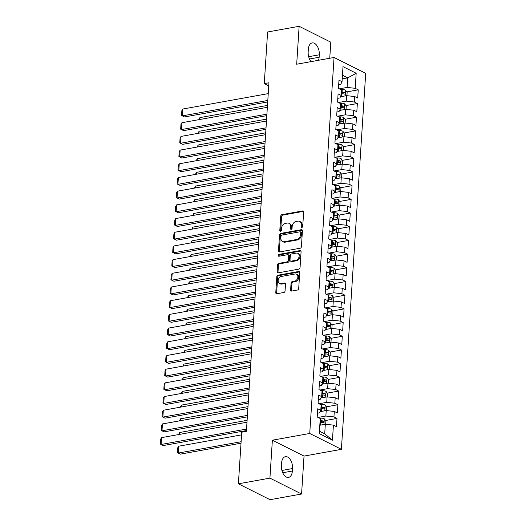 <?xml version="1.0" encoding="UTF-8"?>
<svg xmlns="http://www.w3.org/2000/svg" width="526" height="526" viewBox="0 0 526 526"><rect width="100%" height="100%" fill="white"/><g stroke="black" fill="none" stroke-linecap="round" stroke-linejoin="round"><path stroke-width="0.79" d="M301.858 227.436A0.999 0.75 -63.4 0 0 302.72 226.351L303.647 212.07A1.427 1.072 -63.4 0 0 303.134 211.005A1.427 1.072 -63.4 0 0 302.582 210.933L281.956 214.661A1.427 1.072 -63.4 0 0 280.72 216.206L279.799 230.487A0.999 0.75 -63.4 0 0 281.403 230.197L281.522 228.35A4.556 3.419 -63.4 0 1 285.467 223.386L287.189 223.077A4.556 3.419 -63.4 0 1 288.952 223.307A4.556 3.419 -63.4 0 1 290.576 226.719L290.457 228.567A0.999 0.75 -63.4 0 0 292.061 228.277L292.18 226.43A4.556 3.419 -63.4 0 1 296.125 221.466L297.847 221.157A4.556 3.419 -63.4 0 1 299.61 221.387A4.556 3.419 -63.4 0 1 301.234 224.793L301.115 226.64A0.999 0.75 -63.4 0 0 301.858 227.436M290.622 289.931A1.427 1.072 -63.4 0 0 291.128 290.996A1.427 1.072 -63.4 0 0 291.68 291.069L297.473 290.023A1.427 1.072 -63.4 0 0 298.702 288.478L299.728 272.619A1.427 1.072 -63.4 0 0 299.222 271.554A1.427 1.072 -63.4 0 0 298.669 271.482L278.037 275.203A1.427 1.072 -63.4 0 0 276.808 276.755L275.782 292.614A1.427 1.072 -63.4 0 0 276.288 293.679A1.427 1.072 -63.4 0 0 276.84 293.751L283.83 292.489A1.427 1.072 -63.4 0 0 285.066 290.937L285.5 284.152A1.427 1.072 -63.4 0 0 284.993 283.087A1.427 1.072 -63.4 0 0 284.441 283.014L280.976 283.639A3.807 2.86 -63.4 0 1 279.503 283.448A3.807 2.86 -63.4 0 1 278.3 279.668A3.807 2.86 -63.4 0 1 281.443 276.446L295.02 274A3.807 2.86 -63.4 0 1 296.5 274.191A3.807 2.86 -63.4 0 1 297.696 277.971A3.807 2.86 -63.4 0 1 294.56 281.186L292.292 281.594A1.427 1.072 -63.4 0 0 291.062 283.146L290.622 289.931L291.476 290.365A1.427 1.072 -63.4 0 0 291.628 291.082M269.917 478.127L301.576 494.013L304.028 456.088L272.369 440.203L269.917 478.127L238.39 483.821L241.73 432.201L246.398 431.359L268.944 82.766L264.269 83.608L268.74 85.85M272.369 440.203L309.735 433.463L334.049 57.485L365.702 73.364L341.394 449.342L309.735 433.463M329.749 58.261L330.788 42.179L299.136 26.3L296.684 64.225L334.049 57.485M299.136 26.3L267.609 31.987L264.269 83.608M300.175 248.233A1.427 1.072 -63.4 0 0 301.405 246.681L302.43 230.822A1.427 1.072 -63.4 0 0 301.924 229.757A1.427 1.072 -63.4 0 0 301.372 229.684L280.739 233.406A1.427 1.072 -63.4 0 0 279.51 234.958L278.484 250.817A1.427 1.072 -63.4 0 0 278.99 251.882A1.427 1.072 -63.4 0 0 279.543 251.954L300.175 248.233M301.082 251.717L300.057 267.576A1.427 1.072 -63.4 0 1 298.821 269.128L278.188 272.849A1.427 1.072 -63.4 0 1 277.636 272.777A1.427 1.072 -63.4 0 1 277.13 271.712L277.57 264.926A1.427 1.072 -63.4 0 1 278.8 263.375L287.17 261.869A1.427 1.072 -63.4 0 0 288.406 260.317L288.695 255.814A1.427 1.072 -63.4 0 0 288.189 254.748A1.427 1.072 -63.4 0 0 287.637 254.676L278.925 256.247A0.999 0.75 -63.4 0 1 279.043 254.367L300.024 250.58A1.427 1.072 -63.4 0 1 300.57 250.652A1.427 1.072 -63.4 0 1 301.082 251.717M346.792 91.899L358.232 89.834L355.201 88.309L356.174 73.252L342.998 66.638L342.025 81.701L338.987 80.176L338.455 88.394L341.492 89.913L341.137 95.39L338.1 93.865L337.567 102.083L340.605 103.609L340.25 109.086L337.212 107.56L336.686 115.773L339.724 117.298L339.369 122.775L336.331 121.25L335.798 129.468L338.836 130.987L338.481 136.464L335.443 134.945L334.911 143.157L337.948 144.683L337.593 150.16L334.556 148.634L334.03 156.853L337.067 158.372L336.712 163.849L333.675 162.33L333.142 170.542L336.18 172.068L335.825 177.545L332.787 176.019L332.254 184.231L335.292 185.757L334.937 191.234L331.899 189.708L331.373 197.927L334.411 199.453L334.056 204.923L331.018 203.404L330.486 211.616L333.523 213.142L333.168 218.619L330.131 217.093L329.598 225.312L332.636 226.831L332.281 232.308L329.243 230.789L328.717 239.001L331.755 240.527L331.4 246.004L328.362 244.478L327.829 252.69L330.867 254.216L330.512 259.693L327.474 258.167L326.942 266.386L329.98 267.912L329.624 273.389L326.587 271.863L326.061 280.075L329.098 281.601L328.743 287.078L325.706 285.552L325.173 293.771L328.211 295.29L327.856 300.767L324.818 299.248L324.286 307.46L327.323 308.986L326.968 314.463L323.937 312.937L323.405 321.149L326.442 322.675L326.087 328.152L323.049 326.626L322.517 334.845L325.555 336.37L325.2 341.847L322.162 340.322L321.629 348.534L324.667 350.06L324.312 355.537L321.281 354.011L320.748 362.23L323.786 363.749L323.431 369.226L320.393 367.707L319.861 375.919L322.898 377.444L322.543 382.921L319.506 381.396L318.973 389.608L322.011 391.134L321.656 396.611L318.625 395.085L318.092 403.304L321.13 404.829L320.775 410.306L317.737 408.781L317.204 416.993L320.242 418.518L319.269 433.582L332.445 440.19L324.706 433.838L325.324 424.252L319.808 425.251M358.232 89.834L357.706 98.046L354.669 96.528L354.314 102.005L346.22 101.13L338.455 102.531M345.904 105.588L357.351 103.523L354.314 102.005M357.351 103.523L356.819 111.742L353.781 110.217L353.426 115.694L345.332 114.819L337.574 116.22M345.023 119.284L356.464 117.219L353.426 115.694M356.464 117.219L355.931 125.431L352.893 123.906L352.545 129.383L344.451 128.508L336.686 129.909M344.135 132.973L355.583 130.908L352.545 129.383M355.583 130.908L355.05 139.127L352.012 137.602L351.657 143.079L343.563 142.204L335.798 143.605M343.248 146.669L354.695 144.604L351.657 143.079M354.695 144.604L354.162 152.816L351.125 151.291L350.77 156.768L342.676 155.893L334.917 157.294M342.367 160.358L353.807 158.293L350.77 156.768M353.807 158.293L353.275 166.505L350.237 164.986L349.889 170.463L341.795 169.589L334.03 170.989M341.479 174.047L352.926 171.982L349.889 170.463M352.926 171.982L352.394 180.201L349.356 178.676L349.001 184.153L340.907 183.278L333.142 184.679M340.592 187.743L352.039 185.678L349.001 184.153M352.039 185.678L351.506 193.89L348.468 192.365L348.113 197.842L340.02 196.967L332.261 198.368M339.711 201.432L351.151 199.367L348.113 197.842M351.151 199.367L350.618 207.586L347.581 206.06L347.232 211.537L339.138 210.663L331.373 212.063M338.823 215.127L350.27 213.063L347.232 211.537M350.27 213.063L349.737 221.275L346.7 219.75L346.345 225.227L338.251 224.352L330.486 225.753M337.935 228.817L349.382 226.752L346.345 225.227M349.382 226.752L348.85 234.964L345.812 233.445L345.457 238.922L337.363 238.048L329.605 239.448M337.054 242.506L348.495 240.441L345.457 238.922M348.495 240.441L347.962 248.66L344.925 247.135L344.576 252.611L336.482 251.737L328.717 253.137M336.167 256.201L347.614 254.137L344.576 252.611M347.614 254.137L347.081 262.349L344.043 260.824L343.688 266.301L335.595 265.426L327.829 266.833M335.279 269.891L346.726 267.826L343.688 266.301M346.726 267.826L346.193 276.045L343.156 274.519L342.801 279.996L334.707 279.122L326.948 280.522M334.398 283.586L345.838 281.522L342.801 279.996M345.838 281.522L345.306 289.734L342.268 288.209L341.92 293.686L333.826 292.811L326.061 294.212M333.51 297.275L344.957 295.211L341.92 293.686M344.957 295.211L344.425 303.423L341.387 301.904L341.032 307.381L332.938 306.507L325.173 307.907M332.623 310.965L344.07 308.9L341.032 307.381M344.07 308.9L343.537 317.119L340.5 315.593L340.144 321.07L332.051 320.196L324.292 321.596M331.742 324.66L343.182 322.596L340.144 321.07M343.182 322.596L342.65 330.808L339.612 329.289L339.263 334.76L331.17 333.892L323.405 335.292M330.854 338.349L342.301 336.285L339.263 334.76M342.301 336.285L341.768 344.504L338.731 342.978L338.376 348.455L330.282 347.581L322.517 348.981M329.966 352.045L341.413 349.981L338.376 348.455M341.413 349.981L340.881 358.193L337.843 356.667L337.488 362.144L329.394 361.27L321.636 362.67M329.085 365.734L340.526 363.67L337.488 362.144M340.526 363.67L339.993 371.882L336.962 370.363L336.607 375.84L328.513 374.966L320.748 376.366M328.198 379.424L339.645 377.359L336.607 375.84M339.645 377.359L339.112 385.578L336.075 384.052L335.719 389.529L327.626 388.655L319.861 390.055M327.31 393.119L338.757 391.055L335.719 389.529M338.757 391.055L338.225 399.267L335.187 397.748L334.832 403.225L326.738 402.351L318.98 403.751M326.429 406.808L337.87 404.744L334.832 403.225M337.87 404.744L337.337 412.963L334.306 411.437L333.951 416.914L325.857 416.04L318.092 417.44M325.541 420.504L336.988 418.44L333.951 416.914M336.988 418.44L336.456 426.652L333.418 425.126L332.445 440.19M317.448 413.239L319.525 412.864L320.775 410.306M333.418 425.126L325.324 424.252M318.335 399.543L320.413 399.168L321.656 396.611M325.857 416.04L326.212 410.563L320.11 411.661M334.306 411.437L326.212 410.563M319.216 385.854L321.294 385.479L322.543 382.921M326.738 402.351L327.093 396.874L320.998 397.972M335.187 397.748L327.093 396.874M320.104 372.165L322.182 371.79L323.431 369.226M327.626 388.655L327.981 383.178L321.879 384.282M336.075 384.052L327.981 383.178M320.991 358.469L323.069 358.094L324.312 355.537M328.513 374.966L328.868 369.489L322.767 370.587M336.962 370.363L328.868 369.489M321.873 344.78L323.95 344.405L325.2 341.847M329.394 361.27L329.749 355.793L323.654 356.898M337.843 356.667L329.749 355.793M322.76 331.084L324.838 330.709L326.087 328.152M330.282 347.581L330.637 342.104L324.535 343.202M338.731 342.978L330.637 342.104M323.648 317.395L325.725 317.02L326.968 314.463M331.17 333.892L331.525 328.415L325.423 329.513M339.612 329.289L331.525 328.415M324.529 303.706L326.607 303.331L327.856 300.767M332.051 320.196L332.406 314.719L326.311 315.824M340.5 315.593L332.406 314.719M325.416 290.01L327.494 289.635L328.743 287.078M332.938 306.507L333.293 301.03L327.192 302.128M341.387 301.904L333.293 301.03M326.304 276.321L328.382 275.946L329.624 273.389M333.826 292.811L334.181 287.334L328.079 288.439M342.268 288.209L334.181 287.334M327.185 262.625L329.263 262.25L330.512 259.693M334.707 279.122L335.062 273.645L328.967 274.743M343.156 274.519L335.062 273.645M328.073 248.936L330.15 248.561L331.4 246.004M335.595 265.426L335.95 259.956L329.848 261.054M344.043 260.824L335.95 259.956M328.96 235.247L331.038 234.872L332.281 232.308M336.482 251.737L336.837 246.26L330.736 247.365M344.925 247.135L336.837 246.26M329.841 221.551L331.919 221.176L333.168 218.619M337.363 238.048L337.718 232.571L331.623 233.669M345.812 233.445L337.718 232.571M330.729 207.862L332.807 207.487L334.056 204.923M338.251 224.352L338.606 218.875L332.504 219.98M346.7 219.75L338.606 218.875M331.617 194.166L333.694 193.792L334.937 191.234M339.138 210.663L339.494 205.186L333.392 206.284M347.581 206.06L339.494 205.186M332.498 180.477L334.575 180.102L335.825 177.545M340.02 196.967L340.375 191.497L334.28 192.595M348.468 192.365L340.375 191.497M333.385 166.788L335.463 166.413L336.712 163.849M340.907 183.278L341.262 177.801L335.161 178.899M349.356 178.676L341.262 177.801M334.273 153.092L336.344 152.718L337.593 150.16M341.795 169.589L342.15 164.112L336.048 165.21M350.237 164.986L342.15 164.112M335.154 139.403L337.232 139.028L338.481 136.464M342.676 155.893L343.031 150.416L336.936 151.521M351.125 151.291L343.031 150.416M336.042 125.707L338.119 125.333L339.369 122.775M343.563 142.204L343.919 136.727L337.817 137.825M352.012 137.602L343.919 136.727M336.929 112.018L339 111.644L340.25 109.086M344.451 128.508L344.806 123.031L338.705 124.136M352.893 123.906L344.806 123.031M337.81 98.329L339.888 97.954L341.137 95.39M345.332 114.819L345.687 109.342L339.586 110.44M353.781 110.217L345.687 109.342M338.698 84.633L340.776 84.259L342.025 81.701M346.22 101.13L346.575 95.653L340.473 96.751M354.669 96.528L346.575 95.653M238.39 483.821L270.042 499.7L301.576 494.013M304.028 456.088L341.394 449.342M319.42 431.188L324.706 433.838M342.209 78.847L347.725 77.855L342.446 75.198M355.201 88.309L347.107 87.434L339.342 88.835M347.107 87.434L347.725 77.855L356.174 73.252M318.532 60.286A9.284 5.339 79.8 0 0 319.131 57.255L319.289 54.789A9.284 5.339 79.8 0 0 312.161 42.908A9.284 5.339 79.8 0 0 308.335 49.293L308.177 51.758A9.284 5.339 79.8 0 0 311.096 61.627M281.423 465.523A9.284 5.339 79.8 0 0 288.544 477.404A9.284 5.339 79.8 0 0 292.371 471.02L292.528 468.554A9.284 5.339 79.8 0 0 285.408 456.673A9.284 5.339 79.8 0 0 281.581 463.058L281.423 465.523M341.302 92.892L342.354 92.701M340.414 106.581L341.473 106.39M339.526 120.27L340.585 120.086M338.645 133.966L339.697 133.775M337.758 147.655L338.816 147.464M336.87 161.351L337.929 161.16M335.989 175.04L337.041 174.849M335.101 188.735L336.16 188.545M334.214 202.425L335.272 202.234M333.333 216.114L334.385 215.923M332.445 229.809L333.504 229.619M331.558 243.499L332.616 243.308M330.676 257.194L331.728 257.004M329.789 270.883L330.847 270.693M328.901 284.573L329.96 284.382M328.02 298.268L329.072 298.078M327.133 311.957L328.191 311.767M326.245 325.653L327.303 325.462M325.364 339.342L326.416 339.152M324.476 353.031L325.535 352.841M323.589 366.727L324.647 366.537M322.708 380.416L323.76 380.226M321.82 394.112L322.879 393.921M320.932 407.801L321.991 407.611M320.051 421.49L321.103 421.3M302.003 227.396A0.999 0.75 -63.4 0 1 301.97 227.068L302.088 225.22A4.556 3.419 -63.4 0 0 300.464 221.814L299.61 221.387M288.952 223.307L289.806 223.734A4.556 3.419 -63.4 0 1 291.43 227.147L291.312 228.994A0.999 0.75 -63.4 0 0 291.345 229.316M303.495 211.353A1.427 1.072 -63.4 0 0 303.443 211.367L282.81 215.088A1.427 1.072 -63.4 0 0 281.574 216.64L280.654 230.914A0.999 0.75 -63.4 0 0 280.68 231.243M302.286 230.105A1.427 1.072 -63.4 0 0 302.226 230.112L281.594 233.833A1.427 1.072 -63.4 0 0 280.365 235.385L279.339 251.244A1.427 1.072 -63.4 0 0 279.484 251.961M300.734 232.591A0.999 0.75 -63.4 0 0 299.991 231.795L281.883 235.063A0.999 0.75 -63.4 0 0 281.015 236.148L280.891 238.094A4.556 3.419 -63.4 0 0 282.515 241.506A4.556 3.419 -63.4 0 0 284.283 241.73L296.657 239.501A4.556 3.419 -63.4 0 0 300.602 234.537L300.734 232.591L301.589 233.018A0.999 0.75 -63.4 0 0 301.234 232.275L300.379 231.841M282.515 241.506L283.369 241.934A4.556 3.419 -63.4 0 0 285.138 242.164L284.283 241.73M301.589 233.018L301.464 234.964A4.556 3.419 -63.4 0 1 297.512 239.928L285.138 242.164M288.189 254.748L289.044 255.176A1.427 1.072 -63.4 0 1 289.55 256.241L289.261 260.745A1.427 1.072 -63.4 0 1 288.024 262.296L279.661 263.802A1.427 1.072 -63.4 0 0 278.425 265.354L277.984 272.139A1.427 1.072 -63.4 0 0 278.136 272.856M300.931 251.001A1.427 1.072 -63.4 0 0 300.879 251.014L279.904 254.794A0.999 0.75 -63.4 0 0 279.076 256.221M295.855 260.298A3.807 2.86 -63.4 0 0 298.992 257.082A3.807 2.86 -63.4 0 0 297.795 253.302A3.807 2.86 -63.4 0 0 296.316 253.111L291.529 253.973A1.427 1.072 -63.4 0 0 290.299 255.524L290.01 260.028A1.427 1.072 -63.4 0 0 290.516 261.093A1.427 1.072 -63.4 0 0 291.069 261.166L295.855 260.298L296.71 260.732A3.807 2.86 -63.4 0 0 299.846 257.51A3.807 2.86 -63.4 0 0 298.65 253.729L297.795 253.302M290.516 261.093L291.371 261.521A1.427 1.072 -63.4 0 0 291.923 261.593L291.069 261.166M296.71 260.732L291.923 261.593M296.5 274.191L297.354 274.618A3.807 2.86 -63.4 0 1 298.551 278.399A3.807 2.86 -63.4 0 1 295.415 281.614L293.153 282.028A1.427 1.072 -63.4 0 0 291.917 283.573L291.476 290.365M279.503 283.448L280.358 283.876A3.807 2.86 -63.4 0 0 281.831 284.066L280.976 283.639M285.355 283.435A1.427 1.072 -63.4 0 0 285.296 283.442L281.831 284.066M299.583 271.903A1.427 1.072 -63.4 0 0 299.524 271.909L278.892 275.631A1.427 1.072 -63.4 0 0 277.662 277.182L276.637 293.041A1.427 1.072 -63.4 0 0 276.781 293.758M346.923 95.686L347.14 92.379L345.516 90.15A3.846 1.243 -176.3 0 0 342.268 89.473L340.46 89.4M199.788 119.501L199.906 117.614L267.478 105.424M342.577 96.37A3.846 1.243 -176.3 0 0 341.828 96.317L340.71 96.271M341.249 93.687L341.992 93.713A3.846 1.243 3.7 0 1 344.458 94.101C345.345 93.845 345.378 93.299 344.563 92.458A3.846 1.243 -176.3 0 0 342.097 92.076L341.354 92.043M341.315 92.655L342.196 92.688A1.959 0.631 3.7 0 1 342.886 92.76L344.563 92.458M198.94 119.652L199.906 117.614M267.793 100.459L182.358 115.878L184.495 116.95L267.701 101.939M268.24 93.615L182.798 109.033L182.358 115.878L181.542 115.444L181.858 110.657L182.798 109.033M346.042 109.382L346.253 106.068L344.629 103.839A3.846 1.243 -176.3 0 0 341.381 103.162L339.579 103.089M198.9 133.19L199.025 131.309L266.59 119.119M341.69 110.066A3.846 1.243 -176.3 0 0 340.94 110.013L339.822 109.967M340.361 107.376L341.111 107.409A3.846 1.243 3.7 0 1 343.57 107.791C344.458 107.541 344.491 106.995 343.675 106.147A3.846 1.243 -176.3 0 0 341.216 105.765L340.467 105.733M340.427 106.344L341.308 106.383A1.959 0.631 3.7 0 1 341.999 106.449L343.675 106.147M198.052 133.341L199.025 131.309M345.155 123.071L345.372 119.764L343.748 117.535A3.846 1.243 -176.3 0 0 340.5 116.857L338.691 116.779M198.019 146.886L198.138 144.998L265.702 132.808M340.802 123.755A3.846 1.243 -176.3 0 0 340.052 123.702L338.935 123.656M339.474 121.072L340.223 121.098A3.846 1.243 3.7 0 1 342.689 121.48C343.57 121.23 343.61 120.684 342.794 119.836A3.846 1.243 -176.3 0 0 340.329 119.455L339.586 119.428M339.546 120.04L340.427 120.073A1.959 0.631 3.7 0 1 341.111 120.145L342.794 119.836M197.171 147.037L198.138 144.998M266.912 114.155L181.47 129.567L183.607 130.645L266.813 115.628M267.353 107.311L181.911 122.722L181.47 129.567L180.661 129.14L180.97 124.346L181.911 122.722M266.024 127.844L180.582 143.263L182.726 144.334L265.932 129.324M266.472 121L181.029 136.418L180.582 143.263L179.774 142.829L180.083 138.036L181.029 136.418M344.267 136.767L344.484 133.453L342.86 131.224A3.846 1.243 -176.3 0 0 339.612 130.547L337.804 130.474M197.132 160.575L197.25 158.694L264.821 146.504M339.921 137.45A3.846 1.243 -176.3 0 0 339.171 137.391L338.054 137.345M338.593 134.761L339.336 134.794A3.846 1.243 3.7 0 1 341.801 135.175C342.689 134.926 342.722 134.373 341.907 133.532A3.846 1.243 -176.3 0 0 339.441 133.15L338.698 133.117M338.659 133.729L339.54 133.768A1.959 0.631 3.7 0 1 340.23 133.834L341.907 133.532M196.283 160.726L197.25 158.694M343.386 150.456L343.596 147.142L341.972 144.92A3.846 1.243 -176.3 0 0 338.724 144.242L336.923 144.163M196.244 174.264L196.369 172.383L263.934 160.193M339.033 151.14A3.846 1.243 -176.3 0 0 338.284 151.087L337.166 151.041M337.705 148.45L338.455 148.483A3.846 1.243 3.7 0 1 340.914 148.865C341.801 148.615 341.834 148.069 341.019 147.221A3.846 1.243 -176.3 0 0 338.56 146.839L337.81 146.813M337.771 147.425L338.652 147.458A1.959 0.631 3.7 0 1 339.342 147.523L341.019 147.221M195.396 174.422L196.369 172.383M265.143 141.54L179.701 156.952L181.838 158.024L265.045 143.013M265.584 134.695L180.142 150.107L179.701 156.952L178.886 156.524L179.202 151.731L180.142 150.107M264.256 155.229L178.814 170.648L180.951 171.719L264.157 156.709M264.696 148.385L179.254 163.796L178.814 170.648L178.005 170.214L178.314 165.42L179.254 163.796M342.498 164.145L342.715 160.838L341.091 158.609A3.846 1.243 -176.3 0 0 337.843 157.931L336.035 157.859M195.363 187.96L195.481 186.079L263.046 173.882M338.146 164.829A3.846 1.243 -176.3 0 0 337.396 164.776L336.278 164.73M336.824 162.146L337.567 162.179A3.846 1.243 3.7 0 1 340.033 162.56C340.914 162.304 340.953 161.758 340.138 160.917A3.846 1.243 -176.3 0 0 337.672 160.535L336.929 160.502M336.89 161.114L337.771 161.147A1.959 0.631 3.7 0 1 338.455 161.219L340.138 160.917M194.515 188.111L195.481 186.079M263.368 168.925L177.926 184.337L180.07 185.408L263.276 170.398M263.815 162.074L178.373 177.492L177.926 184.337L177.117 183.903L177.426 179.116L178.373 177.492M341.611 177.841L341.828 174.527L340.204 172.298A3.846 1.243 -176.3 0 0 336.956 171.621L335.147 171.548M194.475 201.649L194.594 199.768L262.165 187.578M337.265 178.524A3.846 1.243 -176.3 0 0 336.515 178.472L335.397 178.426M335.936 175.835L336.679 175.868A3.846 1.243 3.7 0 1 339.145 176.249C340.033 176 340.066 175.454 339.25 174.606A3.846 1.243 -176.3 0 0 336.785 174.224L336.042 174.191M336.002 174.803L336.883 174.842A1.959 0.631 3.7 0 1 337.574 174.908L339.25 174.606M193.627 201.8L194.594 199.768M262.487 182.614L177.045 198.026L179.182 199.104L262.389 184.087M262.928 175.769L177.486 191.181L177.045 198.026L176.236 197.598L176.545 192.805L177.486 191.181M340.73 191.53L340.94 188.223L339.316 185.994A3.846 1.243 -176.3 0 0 336.068 185.316L334.266 185.244M193.588 215.344L193.713 213.457L261.277 201.267M336.377 192.214A3.846 1.243 -176.3 0 0 335.627 192.161L334.51 192.115M335.049 189.531L335.798 189.557A3.846 1.243 3.7 0 1 338.257 189.939C339.145 189.689 339.178 189.143 338.363 188.295A3.846 1.243 -176.3 0 0 335.904 187.913L335.154 187.887M335.115 188.499L335.996 188.532A1.959 0.631 3.7 0 1 336.686 188.604L338.363 188.295M192.74 215.496L193.713 213.457M339.842 205.225L340.059 201.912L338.435 199.683A3.846 1.243 -176.3 0 0 335.187 199.006L333.379 198.933M192.707 229.034L192.825 227.153L260.39 214.963M335.489 205.909A3.846 1.243 -176.3 0 0 334.74 205.85L333.622 205.804M334.168 203.22L334.911 203.253A3.846 1.243 3.7 0 1 337.376 203.634C338.257 203.384 338.297 202.832 337.482 201.991A3.846 1.243 -176.3 0 0 335.016 201.609L334.273 201.576M334.234 202.188L335.115 202.227A1.959 0.631 3.7 0 1 335.798 202.293L337.482 201.991M191.858 229.185L192.825 227.153M338.954 218.915L339.171 215.601L337.547 213.378A3.846 1.243 -176.3 0 0 334.299 212.701L332.491 212.622M191.819 242.723L191.937 240.842L259.509 228.652M334.608 219.598A3.846 1.243 -176.3 0 0 333.859 219.546L332.741 219.5M333.28 216.909L334.023 216.942A3.846 1.243 3.7 0 1 336.489 217.323C337.376 217.074 337.409 216.528 336.594 215.68A3.846 1.243 -176.3 0 0 334.128 215.298L333.385 215.272M333.346 215.884L334.227 215.916A1.959 0.631 3.7 0 1 334.917 215.982L336.594 215.68M190.971 242.88L191.937 240.842M338.073 232.61L338.284 229.297L336.66 227.068A3.846 1.243 -176.3 0 0 333.412 226.39L331.61 226.318M190.931 256.418L191.056 254.538L258.621 242.348M333.721 233.288A3.846 1.243 -176.3 0 0 332.971 233.235L331.853 233.189M332.393 230.605L333.142 230.638A3.846 1.243 3.7 0 1 335.601 231.019C336.489 230.763 336.522 230.217 335.706 229.375A3.846 1.243 -176.3 0 0 333.247 228.994L332.498 228.961M332.458 229.573L333.339 229.606A1.959 0.631 3.7 0 1 334.03 229.678L335.706 229.375M190.083 256.57L191.056 254.538M337.186 246.299L337.403 242.986L335.779 240.757A3.846 1.243 -176.3 0 0 332.531 240.08L330.722 240.007M190.05 270.108L190.169 268.227L257.733 256.037M332.833 246.983A3.846 1.243 -176.3 0 0 332.084 246.931L330.966 246.885M331.511 244.294L332.254 244.327A3.846 1.243 3.7 0 1 334.72 244.708C335.601 244.458 335.641 243.913 334.825 243.065A3.846 1.243 -176.3 0 0 332.36 242.683L331.617 242.65M331.577 243.262L332.458 243.301A1.959 0.631 3.7 0 1 333.142 243.367L334.825 243.065M189.202 270.259L190.169 268.227M336.298 259.989L336.515 256.681L334.891 254.452A3.846 1.243 -176.3 0 0 331.643 253.775L329.835 253.703M189.163 283.803L189.281 281.916L256.852 269.726M331.952 260.672A3.846 1.243 -176.3 0 0 331.202 260.62L330.085 260.574M330.624 257.99L331.367 258.016A3.846 1.243 3.7 0 1 333.832 258.397C334.72 258.148 334.753 257.602 333.938 256.76A3.846 1.243 -176.3 0 0 331.472 256.372L330.729 256.346M330.69 256.958L331.571 256.99A1.959 0.631 3.7 0 1 332.261 257.063L333.938 256.76M188.315 283.955L189.281 281.916M335.417 273.684L335.627 270.371L334.003 268.142A3.846 1.243 -176.3 0 0 330.755 267.464L328.954 267.392M188.275 297.492L188.4 295.612L255.965 283.422M331.064 274.368A3.846 1.243 -176.3 0 0 330.315 274.309L329.197 274.263M329.736 271.679L330.486 271.712A3.846 1.243 3.7 0 1 332.945 272.093C333.832 271.843 333.865 271.291 333.05 270.449A3.846 1.243 -176.3 0 0 330.591 270.068L329.841 270.035M329.802 270.647L330.69 270.686A1.959 0.631 3.7 0 1 331.373 270.752L333.05 270.449M187.427 297.644L188.4 295.612M334.529 287.374L334.746 284.06L333.122 281.837A3.846 1.243 -176.3 0 0 329.874 281.16L328.066 281.081M187.394 311.182L187.512 309.301L255.077 297.111M330.177 288.057A3.846 1.243 -176.3 0 0 329.427 288.005L328.309 287.959M328.855 285.375L329.598 285.401A3.846 1.243 3.7 0 1 332.064 285.782C332.945 285.533 332.984 284.987 332.169 284.139A3.846 1.243 -176.3 0 0 329.703 283.757L328.96 283.731M328.921 284.342L329.802 284.375A1.959 0.631 3.7 0 1 330.486 284.441L332.169 284.139M186.546 311.339L187.512 309.301M333.642 301.069L333.859 297.755L332.235 295.527A3.846 1.243 -176.3 0 0 328.987 294.849L327.179 294.777M186.506 324.877L186.625 322.997L254.196 310.807M329.296 301.753A3.846 1.243 -176.3 0 0 328.546 301.694L327.428 301.648M327.968 299.064L328.711 299.097A3.846 1.243 3.7 0 1 331.176 299.478C332.064 299.222 332.097 298.676 331.281 297.834A3.846 1.243 -176.3 0 0 328.816 297.453L328.073 297.42M328.033 298.032L328.914 298.064A1.959 0.631 3.7 0 1 329.605 298.137L331.281 297.834M185.658 325.029L186.625 322.997M261.6 196.303L176.157 211.722L178.294 212.793L261.501 197.783M262.04 189.459L176.598 204.877L176.157 211.722L175.349 211.288L175.658 206.494L176.598 204.877M260.712 209.999L175.27 225.411L177.413 226.482L260.62 211.472M261.159 203.154L175.717 218.566L175.27 225.411L174.461 224.983L174.77 220.19L175.717 218.566M259.831 223.688L174.389 239.106L176.526 240.178L259.732 225.167M260.271 216.844L174.829 232.255L174.389 239.106L173.58 238.672L173.889 233.879L174.829 232.255M258.943 237.384L173.501 252.796L175.638 253.867L258.845 238.857M259.384 230.533L173.942 245.951L173.501 252.796L172.692 252.368L173.001 247.575L173.942 245.951M258.056 251.073L172.613 266.485L174.757 267.563L257.964 252.546M258.503 244.228L173.061 259.64L172.613 266.485L171.805 266.057L172.114 261.264L173.061 259.64M257.175 264.762L171.732 280.18L173.869 281.252L257.076 266.241M257.615 257.918L172.173 273.336L171.732 280.18L170.924 279.747L171.233 274.953L172.173 273.336M256.287 278.458L170.845 293.87L172.982 294.948L256.188 279.931M256.727 271.613L171.285 287.025L170.845 293.87L170.036 293.442L170.345 288.649L171.285 287.025M255.399 292.147L169.957 307.565L172.101 308.637L255.307 293.626M255.846 285.302L170.404 300.721L169.957 307.565L169.148 307.131L169.457 302.338L170.404 300.721M254.518 305.843L169.076 321.255L171.213 322.326L254.42 307.315M254.959 298.992L169.517 314.41L169.076 321.255L168.267 320.827L168.576 316.034L169.517 314.41M332.761 314.758L332.971 311.445L331.347 309.216A3.846 1.243 -176.3 0 0 328.099 308.538L326.298 308.466M185.619 338.566L185.744 336.686L253.308 324.496M328.408 315.442A3.846 1.243 -176.3 0 0 327.659 315.39L326.541 315.344M327.08 312.753L327.829 312.786A3.846 1.243 3.7 0 1 330.289 313.167C331.176 312.917 331.209 312.372 330.394 311.524A3.846 1.243 -176.3 0 0 327.935 311.142L327.185 311.109M327.146 311.721L328.033 311.76A1.959 0.631 3.7 0 1 328.717 311.826L330.394 311.524M184.771 338.718L185.744 336.686M253.631 319.532L168.189 334.95L170.325 336.022L253.532 321.011M254.071 312.687L168.629 328.099L168.189 334.95L167.38 334.516L167.689 329.723L168.629 328.099M331.873 328.448L332.09 325.14L330.466 322.911A3.846 1.243 -176.3 0 0 327.218 322.234L325.41 322.162M184.738 352.262L184.856 350.375L252.421 338.185M327.52 329.131A3.846 1.243 -176.3 0 0 326.771 329.079L325.653 329.033M326.199 326.449L326.942 326.475A3.846 1.243 3.7 0 1 329.407 326.856C330.289 326.607 330.328 326.061 329.513 325.219A3.846 1.243 -176.3 0 0 327.047 324.831L326.304 324.805M326.265 325.416L327.146 325.449A1.959 0.631 3.7 0 1 327.829 325.522L329.513 325.219M183.89 352.413L184.856 350.375M252.743 333.221L167.301 348.639L169.444 349.711L252.651 334.7M253.19 326.376L167.748 341.795L167.301 348.639L166.492 348.205L166.801 343.419L167.748 341.795M330.985 342.143L331.202 338.829L329.578 336.601A3.846 1.243 -176.3 0 0 326.33 335.923L324.522 335.851M183.85 365.951L183.969 364.071L251.54 351.881M326.639 342.827A3.846 1.243 -176.3 0 0 325.89 342.768L324.772 342.722M325.311 340.138L326.054 340.171A3.846 1.243 3.7 0 1 328.52 340.552C329.407 340.302 329.44 339.75 328.625 338.908A3.846 1.243 -176.3 0 0 326.159 338.527L325.416 338.494M325.377 339.106L326.258 339.145A1.959 0.631 3.7 0 1 326.948 339.211L328.625 338.908M183.002 366.103L183.969 364.071M251.862 346.917L166.42 362.329L168.557 363.407L251.763 348.39M252.302 340.072L166.86 355.484L166.42 362.329L165.611 361.901L165.92 357.108L166.86 355.484M330.104 355.832L330.315 352.519L328.697 350.296A3.846 1.243 -176.3 0 0 325.443 349.619L323.641 349.54M182.963 379.64L183.087 377.76L250.652 365.57M325.752 356.516A3.846 1.243 -176.3 0 0 325.002 356.464L323.885 356.418M324.424 353.834L325.173 353.86A3.846 1.243 3.7 0 1 327.632 354.241C328.52 353.991 328.553 353.446 327.737 352.598A3.846 1.243 -176.3 0 0 325.278 352.216L324.529 352.19M324.489 352.801L325.377 352.834A1.959 0.631 3.7 0 1 326.061 352.9L327.737 352.598M182.114 379.798L183.087 377.76M250.974 360.606L165.532 376.024L167.669 377.096L250.876 362.085M251.415 353.761L165.973 369.18L165.532 376.024L164.723 375.59L165.032 370.797L165.973 369.18M329.217 369.528L329.434 366.214L327.81 363.985A3.846 1.243 -176.3 0 0 324.562 363.308L322.754 363.236M182.081 393.336L182.2 391.456L249.765 379.266M324.864 370.212A3.846 1.243 -176.3 0 0 324.115 370.153L322.997 370.107M323.543 367.523L324.286 367.556A3.846 1.243 3.7 0 1 326.751 367.937C327.632 367.687 327.672 367.135 326.856 366.293A3.846 1.243 -176.3 0 0 324.391 365.912L323.648 365.879M323.608 366.49L324.489 366.53A1.959 0.631 3.7 0 1 325.173 366.596L326.856 366.293M181.233 393.487L182.2 391.456M250.087 374.302L164.645 389.713L166.788 390.785L249.995 375.774M250.534 367.45L165.092 382.869L164.645 389.713L163.836 389.286L164.145 384.493L165.092 382.869M328.329 383.217L328.546 379.903L326.922 377.681A3.846 1.243 -176.3 0 0 323.674 376.997L321.866 376.925M181.194 407.025L181.312 405.145L248.883 392.955M323.983 383.901A3.846 1.243 -176.3 0 0 323.234 383.848L322.116 383.802M322.655 381.212L323.398 381.245A3.846 1.243 3.7 0 1 325.864 381.626C326.751 381.376 326.784 380.831 325.969 379.982A3.846 1.243 -176.3 0 0 323.503 379.601L322.76 379.568M322.721 380.18L323.602 380.219A1.959 0.631 3.7 0 1 324.292 380.285L325.969 379.982M180.346 407.183L181.312 405.145M249.206 387.991L163.764 403.409L165.9 404.481L249.107 389.47M249.646 381.146L164.204 396.558L163.764 403.409L162.955 402.975L163.264 398.182L164.204 396.558M327.448 396.906L327.659 393.599L326.041 391.37A3.846 1.243 -176.3 0 0 322.786 390.693L320.985 390.621M180.306 420.721L180.431 418.834L247.996 406.644M323.095 397.59A3.846 1.243 -176.3 0 0 322.346 397.538L321.228 397.492M321.767 394.908L322.517 394.934A3.846 1.243 3.7 0 1 324.976 395.315C325.864 395.065 325.896 394.52 325.081 393.678A3.846 1.243 -176.3 0 0 322.622 393.297L321.873 393.264M321.833 393.875L322.721 393.908A1.959 0.631 3.7 0 1 323.405 393.981L325.081 393.678M179.458 420.872L180.431 418.834M248.318 401.68L162.876 417.098L165.013 418.17L248.219 403.159M248.759 394.835L163.316 410.254L162.876 417.098L162.067 416.664L162.376 411.878L163.316 410.254M326.561 410.602L326.777 407.288L325.153 405.059A3.846 1.243 -176.3 0 0 321.905 404.382L320.097 404.31M179.425 434.41L179.544 432.53L247.108 420.34M322.208 411.286A3.846 1.243 -176.3 0 0 321.458 411.227L320.341 411.181M320.886 408.597L321.629 408.63A3.846 1.243 3.7 0 1 324.095 409.011C324.976 408.761 325.015 408.209 324.2 407.367A3.846 1.243 -176.3 0 0 321.734 406.986L320.991 406.953M320.952 407.565L321.833 407.604A1.959 0.631 3.7 0 1 322.517 407.67L324.2 407.367M178.577 434.561L179.544 432.53M247.43 415.376L161.988 430.787L164.132 431.866L247.338 416.848M247.877 408.531L162.435 423.943L161.988 430.787L161.18 430.36L161.489 425.567L162.435 423.943M325.673 424.291L325.89 420.984L324.266 418.755A3.846 1.243 -176.3 0 0 321.018 418.078L319.21 417.999M241.112 441.722L178.215 453.064L178.656 446.219L241.552 434.87M321.327 424.975A3.846 1.243 -176.3 0 0 320.577 424.923L319.828 424.89M178.656 446.219L177.716 447.843L177.407 452.636L180.352 454.142L241.02 443.194M319.999 422.293L320.742 422.319A3.846 1.243 3.7 0 1 323.207 422.7C324.095 422.45 324.128 421.905 323.312 421.056A3.846 1.243 -176.3 0 0 320.847 420.675L320.104 420.649M320.064 421.26L320.945 421.293A1.959 0.631 3.7 0 1 321.636 421.359L323.312 421.056M246.549 429.065L161.107 444.483L163.244 445.555L246.451 430.544M246.99 422.22L161.548 437.639L161.107 444.483L160.298 444.049L160.608 439.256L161.548 437.639M302.088 225.22L301.234 224.793M291.312 228.994L290.457 228.567M291.43 227.147L290.576 226.719M280.654 230.914L279.799 230.487M281.574 216.64L280.72 216.206M282.81 215.088L281.956 214.661M303.443 211.367L302.582 210.933M301.97 227.068L301.115 226.64M279.339 251.244L278.484 250.817M280.365 235.385L279.51 234.958M281.594 233.833L280.739 233.406M302.226 230.112L301.372 229.684M297.512 239.928L296.657 239.501M301.464 234.964L300.602 234.537M277.984 272.139L277.13 271.712M278.425 265.354L277.57 264.926M279.661 263.802L278.8 263.375M288.024 262.296L287.17 261.869M289.261 260.745L288.406 260.317M289.55 256.241L288.695 255.814M279.904 254.794L279.043 254.367M300.879 251.014L300.024 250.58M291.917 283.573L291.062 283.146M293.153 282.028L292.292 281.594M295.415 281.614L294.56 281.186M285.296 283.442L284.441 283.014M276.637 293.041L275.782 292.614M277.662 277.182L276.808 276.755M278.892 275.631L278.037 275.203M299.524 271.909L298.669 271.482M308.677 56.703L319.289 54.789M309.485 58.991L319.131 57.255M282.725 472.756L292.371 471.02M281.923 470.468L292.528 468.554M345.188 95.903L345.556 90.202M342.097 92.076L342.268 89.473M341.828 96.317L341.992 93.713M344.306 109.592L344.675 103.898M341.216 105.765L341.381 103.162M340.94 110.013L341.111 107.409M343.419 123.281L343.787 117.587M340.329 119.455L340.5 116.857M340.052 123.702L340.223 121.098M342.531 136.977L342.899 131.283M339.441 133.15L339.612 130.547M339.171 137.391L339.336 134.794M341.65 150.666L342.018 144.972M338.56 146.839L338.724 144.242M338.284 151.087L338.455 148.483M340.763 164.362L341.131 158.661M337.672 160.535L337.843 157.931M337.396 164.776L337.567 162.179M339.875 178.051L340.243 172.357M336.785 174.224L336.956 171.621M336.515 178.472L336.679 175.868M338.994 191.74L339.362 186.046M335.904 187.913L336.068 185.316M335.627 192.161L335.798 189.557M338.106 205.436L338.474 199.742M335.016 201.609L335.187 199.006M334.74 205.85L334.911 203.253M337.219 219.125L337.587 213.431M334.128 215.298L334.299 212.701M333.859 219.546L334.023 216.942M336.338 232.821L336.706 227.127M333.247 228.994L333.412 226.39M332.971 233.235L333.142 230.638M335.45 246.51L335.818 240.816M332.36 242.683L332.531 240.08M332.084 246.931L332.254 244.327M334.562 260.206L334.93 254.505M331.472 256.372L331.643 253.775M331.202 260.62L331.367 258.016M333.681 273.895L334.049 268.201M330.591 270.068L330.755 267.464M330.315 274.309L330.486 271.712M332.794 287.584L333.162 281.89M329.703 283.757L329.874 281.16M329.427 288.005L329.598 285.401M331.906 301.28L332.274 295.586M328.816 297.453L328.987 294.849M328.546 301.694L328.711 299.097M331.025 314.969L331.393 309.275M327.935 311.142L328.099 308.538M327.659 315.39L327.829 312.786M330.137 328.665L330.506 322.964M327.047 324.831L327.218 322.234M326.771 329.079L326.942 326.475M329.25 342.354L329.618 336.66M326.159 338.527L326.33 335.923M325.89 342.768L326.054 340.171M328.369 356.043L328.737 350.349M325.278 352.216L325.443 349.619M325.002 356.464L325.173 353.86M327.481 369.739L327.849 364.045M324.391 365.912L324.562 363.308M324.115 370.153L324.286 367.556M326.593 383.428L326.962 377.734M323.503 379.601L323.674 376.997M323.234 383.848L323.398 381.245M325.712 397.123L326.081 391.423M322.622 393.297L322.786 390.693M322.346 397.538L322.517 394.934M324.825 410.813L325.193 405.119M321.734 406.986L321.905 404.382M321.458 411.227L321.629 408.63M323.937 424.502L324.305 418.808M320.847 420.675L321.018 418.078M320.577 424.923L320.742 422.319"/></g></svg>

